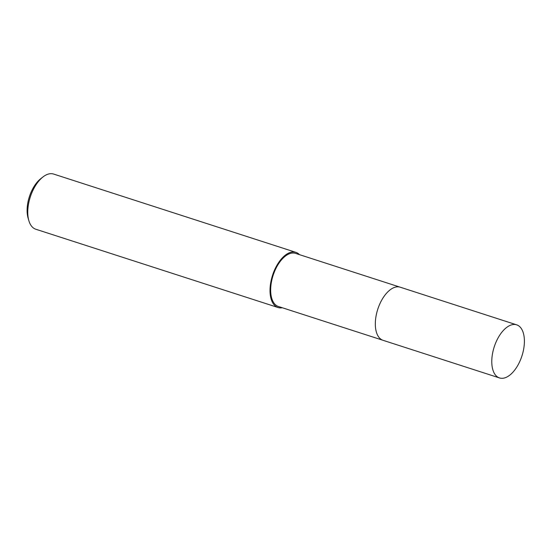 <?xml version="1.0" encoding="UTF-8"?>
<svg xmlns="http://www.w3.org/2000/svg" width="552" height="552" viewBox="0 0 552 552"><rect width="100%" height="100%" fill="white"/><g stroke="black" fill="none" stroke-linecap="round" stroke-linejoin="round"><path stroke-width="0.83" d="M387.877 291.822A27.904 14.58 107.9 0 0 381.108 301.247A27.904 14.58 107.9 0 0 375.753 329.344M399.896 287.102L295.548 253.382A27.904 14.58 107.9 0 0 276.448 267.423A27.904 14.58 107.9 0 0 278.387 306.484L382.736 340.204M299.46 254.644A28.987 15.145 107.9 0 0 295.879 252.347L53.62 174.059A28.987 15.145 107.9 0 0 42.918 176.992A28.987 15.145 107.9 0 0 33.776 188.646A28.987 15.145 107.9 0 0 28.828 220.586A28.987 15.145 107.9 0 0 35.79 229.232L278.056 307.519A28.987 15.145 107.9 0 0 282.3 307.747M295.879 252.347A28.987 15.145 107.9 0 0 276.034 266.933A28.987 15.145 107.9 0 0 278.056 307.519M42.918 176.992L40.744 178.696A26.089 13.634 107.9 0 0 32.52 189.184A26.089 13.634 107.9 0 0 28.062 217.936L28.828 220.586M495.62 375.236A27.904 14.58 107.9 0 0 499.512 377.941A27.904 14.58 107.9 0 0 520.439 359.994A27.904 14.58 107.9 0 0 520.557 327.543A27.904 14.58 107.9 0 0 516.672 324.838A27.904 14.58 107.9 0 0 495.737 342.785A27.904 14.58 107.9 0 0 495.62 375.236M516.672 324.838L400.214 287.199A27.91 14.58 107.9 0 0 379.279 305.152A27.91 14.58 107.9 0 0 379.169 337.61A27.91 14.58 107.9 0 0 383.053 340.315L499.512 377.941"/></g></svg>
